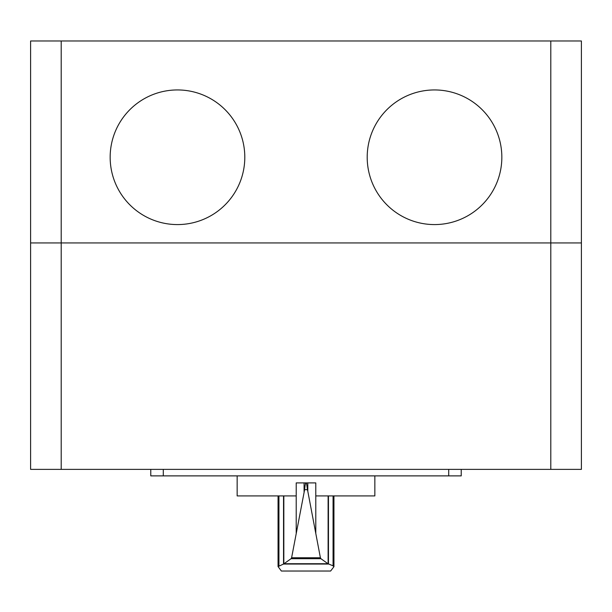 <?xml version="1.0" encoding="UTF-8"?>
<svg xmlns="http://www.w3.org/2000/svg" width="612" height="612" viewBox="0 0 612 612"><rect width="100%" height="100%" fill="white"/><g stroke="black" fill="none" stroke-linecap="round" stroke-linejoin="round"><path stroke-width="0.92" d="M307.805 482.899L306.092 482.922C306.558 483.22 306.987 485.477 307.377 489.661L307.805 491.298L307.805 482.899L315.784 482.899L315.784 495.911L374.85 495.911L374.85 475.884M307.377 489.661L304.623 489.661C305.013 485.477 305.442 483.22 305.908 482.899L296.216 482.899L296.216 495.911L237.15 495.911L237.15 475.884M307.805 491.298L320.397 557.754L320.918 558.695L327.971 563.721L333.066 565.825L333.877 566.781L330.625 571.027L281.375 571.027L278.055 566.567L283.524 564.05L291.082 558.695L291.603 557.754L304.623 489.661M283.83 495.911L283.83 563.79M328.476 564.05L283.524 564.05M327.971 563.721L284.029 563.721M320.918 558.695L291.082 558.695M304.08 482.899L304.08 491.887M328.116 495.911L328.116 563.774M150.774 469.373L150.774 475.884L150.774 469.373L150.774 475.884L461.226 475.884L461.226 469.373L461.226 475.884M550.8 469.373L581.4 469.373L581.4 242.933L30.6 242.933L30.6 469.373L550.8 469.373L550.8 242.933L581.4 242.933L581.4 40.973L30.6 40.973L30.6 242.933L61.2 242.933L61.2 40.973M550.8 40.973L550.8 242.933L61.2 242.933L61.2 469.373M110.16 157.261A67.32 67.32 0 0 0 211.14 215.562A67.32 67.32 0 0 0 211.14 98.96A67.32 67.32 0 0 0 110.16 157.261M367.2 157.261A67.32 67.32 0 0 0 468.18 215.562A67.32 67.32 0 0 0 468.18 98.96A67.32 67.32 0 0 0 367.2 157.261M296.208 495.911L296.208 533.274M283.54 495.911L283.54 564.004M278.934 495.911L278.934 565.825M320.397 557.754L291.603 557.754M315.792 495.911L315.792 533.274M328.46 495.911L328.46 563.996M333.066 495.911L333.066 565.825M163.289 469.373L163.289 475.884M448.711 469.373L448.711 475.884M278.055 495.911L278.055 566.567M333.945 495.911L333.945 566.567"/></g></svg>
